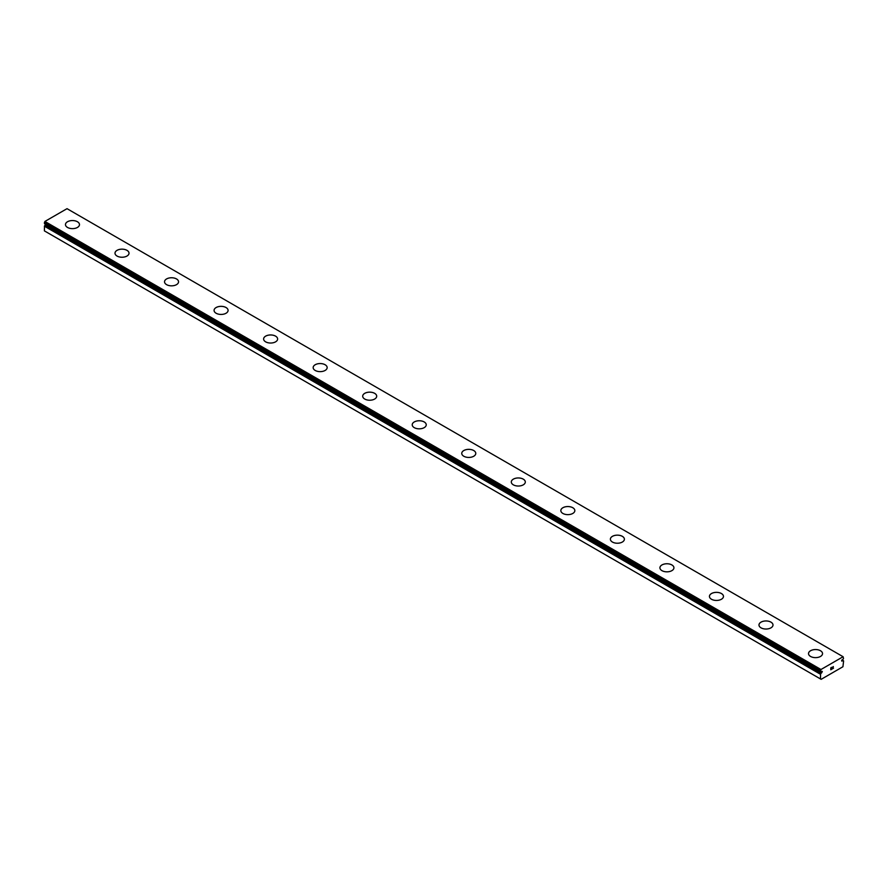 <?xml version="1.0" encoding="UTF-8"?>
<svg xmlns="http://www.w3.org/2000/svg" width="888" height="888" viewBox="0 0 888 888"><rect width="100%" height="100%" fill="white"/><g stroke="black" fill="none" stroke-linecap="round" stroke-linejoin="round"><path stroke-width="1.33" d="M843.556 660.827L843.511 660.816A1.632 0.944 -60 0 1 843.234 660.739A1.632 0.944 -60 0 1 843.078 660.594L841.769 661.116L843.078 659.185A1.632 0.944 -60 0 1 843.511 658.463L843.101 656.731L820.978 669.508L820.568 671.705A1.632 0.944 -60 0 1 820.845 671.783A1.632 0.944 -60 0 1 821.012 671.927L822.321 671.395L821.689 672.849L45.61 224.786L44.922 225.263A1.632 0.944 -60 0 1 44.489 225.996L44.4 230.88L821.145 679.331L842.934 666.744L843.6 660.927L841.968 659.906M65.468 224.586A7.004 4.04 180 0 1 69.786 220.857A7.004 4.04 180 0 1 77.423 221.734A7.004 4.04 180 0 1 79.476 224.597A7.004 4.04 180 0 1 75.147 228.327A7.004 4.04 180 0 1 67.521 227.45A7.004 4.04 180 0 1 65.468 224.586A7.004 4.04 180 0 1 69.797 220.868A7.004 4.04 180 0 1 77.423 221.745A7.004 4.04 180 0 1 79.476 224.586M126.962 250.349A7.004 4.04 180 0 1 129.015 253.202A7.004 4.04 180 0 1 124.686 256.932A7.004 4.04 180 0 1 117.05 256.055A7.004 4.04 180 0 1 115.007 253.191A7.004 4.04 180 0 1 119.336 249.473A7.004 4.04 180 0 1 126.962 250.349M115.007 253.191A7.004 4.04 180 0 1 119.325 249.45A7.004 4.04 180 0 1 126.962 250.327A7.004 4.04 180 0 1 129.015 253.191M164.535 281.785A7.004 4.04 180 0 1 168.864 278.055A7.004 4.04 180 0 1 176.501 278.932A7.004 4.04 180 0 1 178.555 281.796A7.004 4.04 180 0 1 174.226 285.525A7.004 4.04 180 0 1 166.589 284.648A7.004 4.04 180 0 1 164.535 281.785A7.004 4.04 180 0 1 168.875 278.066A7.004 4.04 180 0 1 176.501 278.954A7.004 4.04 180 0 1 178.555 281.785M214.075 310.389A7.004 4.04 180 0 1 218.404 306.649A7.004 4.04 180 0 1 226.04 307.526A7.004 4.04 180 0 1 228.083 310.4A7.004 4.04 180 0 1 223.765 314.13A7.004 4.04 180 0 1 216.128 313.253A7.004 4.04 180 0 1 214.075 310.389A7.004 4.04 180 0 1 218.415 306.671A7.004 4.04 180 0 1 226.04 307.548A7.004 4.04 180 0 1 228.083 310.389M275.569 336.152A7.004 4.04 180 0 1 277.622 339.005A7.004 4.04 180 0 1 273.304 342.724A7.004 4.04 180 0 1 265.667 341.847A7.004 4.04 180 0 1 263.614 338.994A7.004 4.04 180 0 1 267.943 335.276A7.004 4.04 180 0 1 275.569 336.152M263.614 338.994A7.004 4.04 180 0 1 267.943 335.253A7.004 4.04 180 0 1 275.569 336.13A7.004 4.04 180 0 1 277.622 338.994M313.153 367.588A7.004 4.04 180 0 1 317.471 363.858A7.004 4.04 180 0 1 325.108 364.735A7.004 4.04 180 0 1 327.161 367.599A7.004 4.04 180 0 1 322.844 371.328A7.004 4.04 180 0 1 315.207 370.451A7.004 4.04 180 0 1 313.153 367.588A7.004 4.04 180 0 1 317.482 363.869A7.004 4.04 180 0 1 325.108 364.746A7.004 4.04 180 0 1 327.161 367.588M362.693 396.192A7.004 4.04 180 0 1 367.01 392.452A7.004 4.04 180 0 1 374.647 393.329A7.004 4.04 180 0 1 376.701 396.203A7.004 4.04 180 0 1 372.372 399.922A7.004 4.04 180 0 1 364.746 399.045A7.004 4.04 180 0 1 362.693 396.192A7.004 4.04 180 0 1 367.022 392.474A7.004 4.04 180 0 1 374.647 393.351A7.004 4.04 180 0 1 376.701 396.192M424.187 421.944A7.004 4.04 180 0 1 426.24 424.797A7.004 4.04 180 0 1 421.911 428.527A7.004 4.04 180 0 1 414.274 427.65A7.004 4.04 180 0 1 412.221 424.786A7.004 4.04 180 0 1 416.561 421.067A7.004 4.04 180 0 1 424.187 421.944M412.221 424.786A7.004 4.04 180 0 1 416.55 421.056A7.004 4.04 180 0 1 424.187 421.933A7.004 4.04 180 0 1 426.24 424.786M461.76 453.391A7.004 4.04 180 0 1 466.089 449.65A7.004 4.04 180 0 1 473.726 450.527A7.004 4.04 180 0 1 475.779 453.402A7.004 4.04 180 0 1 471.45 457.131A7.004 4.04 180 0 1 463.814 456.254A7.004 4.04 180 0 1 461.76 453.391A7.004 4.04 180 0 1 466.1 449.672A7.004 4.04 180 0 1 473.726 450.549A7.004 4.04 180 0 1 475.779 453.391M511.299 481.995A7.004 4.04 180 0 1 515.628 478.255A7.004 4.04 180 0 1 523.254 479.132A7.004 4.04 180 0 1 525.308 481.995A7.004 4.04 180 0 1 520.99 485.725A7.004 4.04 180 0 1 513.353 484.848A7.004 4.04 180 0 1 511.299 481.995A7.004 4.04 180 0 1 515.628 478.266A7.004 4.04 180 0 1 523.254 479.154A7.004 4.04 180 0 1 525.308 481.995M572.793 507.747A7.004 4.04 180 0 1 574.847 510.6A7.004 4.04 180 0 1 570.529 514.33A7.004 4.04 180 0 1 562.892 513.453A7.004 4.04 180 0 1 560.839 510.589A7.004 4.04 180 0 1 565.168 506.87A7.004 4.04 180 0 1 572.793 507.747M560.839 510.589A7.004 4.04 180 0 1 565.157 506.848A7.004 4.04 180 0 1 572.793 507.725A7.004 4.04 180 0 1 574.847 510.589M610.378 539.194A7.004 4.04 180 0 1 614.696 535.453A7.004 4.04 180 0 1 622.333 536.33A7.004 4.04 180 0 1 624.386 539.205A7.004 4.04 180 0 1 620.057 542.923A7.004 4.04 180 0 1 612.431 542.046A7.004 4.04 180 0 1 610.378 539.194A7.004 4.04 180 0 1 614.707 535.475A7.004 4.04 180 0 1 622.333 536.352A7.004 4.04 180 0 1 624.386 539.194M659.917 567.798A7.004 4.04 180 0 1 664.246 564.069A7.004 4.04 180 0 1 671.872 564.946A7.004 4.04 180 0 1 673.925 567.798M671.872 564.935A7.004 4.04 180 0 1 673.925 567.787A7.004 4.04 180 0 1 669.596 571.528A7.004 4.04 180 0 1 661.96 570.651A7.004 4.04 180 0 1 659.917 567.787A7.004 4.04 180 0 1 664.235 564.058A7.004 4.04 180 0 1 671.872 564.935M721.411 593.55A7.004 4.04 180 0 1 723.465 596.403A7.004 4.04 180 0 1 719.136 600.133A7.004 4.04 180 0 1 711.499 599.256A7.004 4.04 180 0 1 709.445 596.392A7.004 4.04 180 0 1 713.785 592.673A7.004 4.04 180 0 1 721.411 593.55M709.445 596.392A7.004 4.04 180 0 1 713.774 592.651A7.004 4.04 180 0 1 721.411 593.528A7.004 4.04 180 0 1 723.465 596.392M758.985 624.986A7.004 4.04 180 0 1 763.314 621.256A7.004 4.04 180 0 1 770.951 622.133A7.004 4.04 180 0 1 772.993 624.997A7.004 4.04 180 0 1 768.675 628.726A7.004 4.04 180 0 1 761.038 627.849A7.004 4.04 180 0 1 758.985 624.986A7.004 4.04 180 0 1 763.314 621.267A7.004 4.04 180 0 1 770.951 622.155A7.004 4.04 180 0 1 772.993 624.986M808.524 653.601A7.004 4.04 180 0 1 812.853 649.872A7.004 4.04 180 0 1 820.479 650.749A7.004 4.04 180 0 1 822.532 653.601M820.479 650.726A7.004 4.04 180 0 1 822.532 653.59A7.004 4.04 180 0 1 818.214 657.331A7.004 4.04 180 0 1 810.578 656.454A7.004 4.04 180 0 1 808.524 653.59A7.004 4.04 180 0 1 812.853 649.85A7.004 4.04 180 0 1 820.479 650.726M830.89 667.909L830.89 668.686L831.756 667.41L830.89 667.909M830.89 668.808L830.89 669.585L830.89 668.808M830.89 669.585L831.756 669.086L830.89 669.585M830.78 669.785L831.756 669.219L830.78 669.785L830.78 667.843L831.756 667.277M832.433 667.376L833.321 666.555M833.088 667.632L832.567 668.62L833.088 667.632M832.567 668.62L833.488 668.087L832.567 668.62M832.322 668.886L833.488 668.22L832.334 668.886L833.288 666.777M821.689 672.849L45.066 225.097M820.479 678.954L820.568 674.059A1.632 0.944 -60 0 0 821.012 673.337L821.145 673.171M843.101 656.731L67.022 208.669L44.9 221.445L44.444 223.621L820.501 671.661M842.39 660.894L841.635 660.461M820.978 669.508L44.9 221.445M820.479 670.54L44.4 222.466M843.511 660.816L841.957 659.917M842.934 660.583L841.891 659.984M820.479 671.583L44.4 223.521M821.012 673.337L44.922 225.263M820.568 674.059L44.489 225.996M820.479 674.281L44.4 226.207M820.534 671.694L44.444 223.621"/></g></svg>

